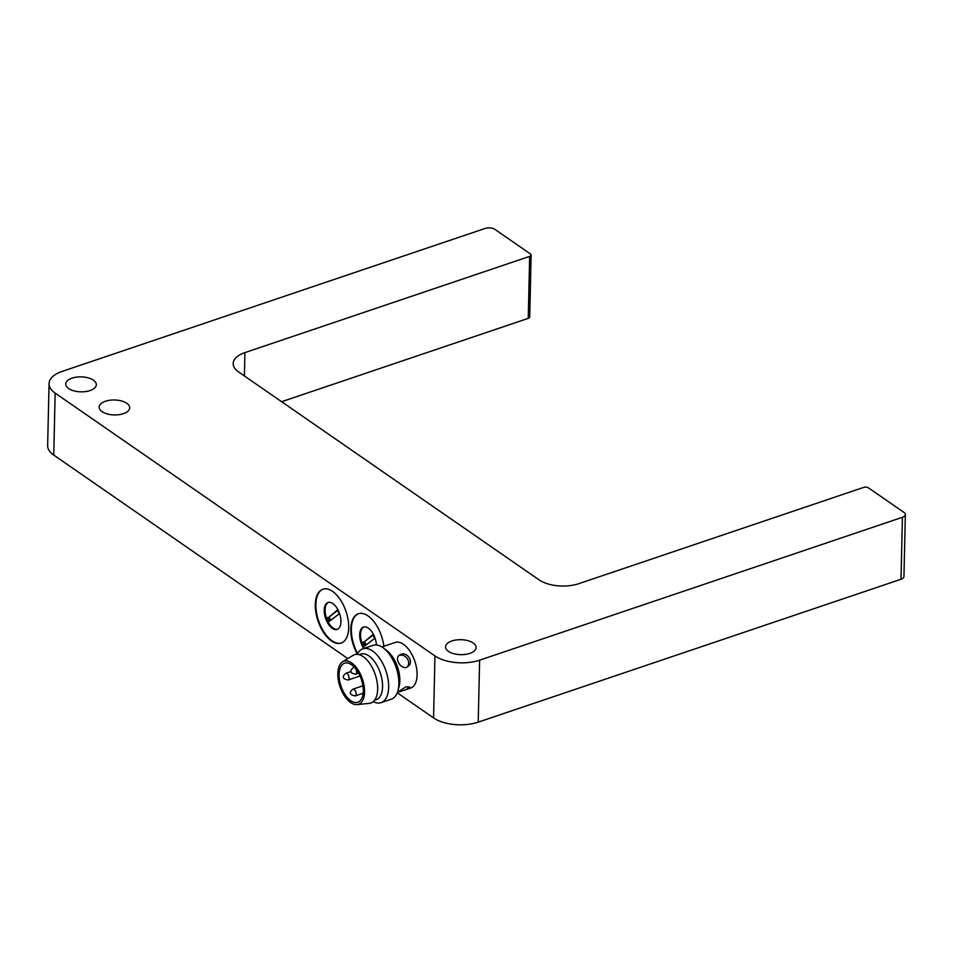 <?xml version="1.0" encoding="UTF-8"?>
<svg xmlns="http://www.w3.org/2000/svg" width="953" height="953" viewBox="0 0 953 953"><rect width="100%" height="100%" fill="white"/><g stroke="black" fill="none" stroke-linecap="round" stroke-linejoin="round"><path stroke-width="1.43" d="M363.939 626.919A14.212 7.398 -108.7 0 0 364.582 648.207M363.26 641.965A11.376 5.909 -108.7 0 0 364.975 645.824L374.565 638.474A11.376 5.909 -108.7 0 0 372.849 634.615L364.701 641.488A11.376 5.909 -108.7 0 0 366.166 644.907M328.463 602.367A14.212 7.398 -108.7 0 0 325.461 614.304A14.212 7.398 -108.7 0 0 333.157 628.063A14.212 7.398 -108.7 0 0 337.553 629.254M327.784 617.425A11.376 5.909 -108.7 0 0 329.5 621.273L339.089 613.923A11.376 5.909 -108.7 0 0 337.374 610.063L329.226 616.936A11.376 5.909 -108.7 0 0 330.691 620.355M530.452 253.963L494.976 229.411A7.112 3.478 1.3 0 0 485.041 228.47L62.255 371.36A31.985 15.653 1.3 0 0 49.056 383.63A31.985 15.653 1.3 0 0 55.155 393.101L434.961 655.926A31.985 15.653 1.3 0 0 479.621 660.179L902.42 517.288A7.112 3.478 1.3 0 0 905.35 514.56A7.112 3.478 1.3 0 0 903.992 512.452L868.517 487.9A3.55 1.739 1.3 0 0 863.561 487.436L578.816 583.665A28.435 13.914 -178.7 0 1 539.112 579.889L238.607 371.944A28.435 13.914 -178.7 0 1 233.187 363.522A28.435 13.914 -178.7 0 1 244.921 352.61L529.654 256.381A3.55 1.739 1.3 0 0 531.131 255.011A3.55 1.739 1.3 0 0 530.452 253.963M357.268 654.342A28.435 14.783 71.3 0 1 362.867 648.79L373.064 645.348A28.435 14.783 71.3 0 1 382.725 647.492A28.435 14.783 71.3 0 1 383.463 648.028A28.435 14.783 71.3 0 1 397.913 690.77A28.435 14.783 71.3 0 1 391.266 699.216L381.069 702.659A28.435 14.783 71.3 0 1 373.254 701.646M383.463 648.028L386.799 650.554A24.075 12.52 71.3 0 1 399.033 686.744L397.913 690.77M362.867 648.79A28.435 14.783 71.3 0 1 372.528 650.935A28.435 14.783 71.3 0 1 388.062 679.298A28.435 14.783 71.3 0 1 381.069 702.659M359.138 654.651L360.734 654.115A24.075 12.52 71.3 0 1 368.918 655.926A24.075 12.52 71.3 0 1 382.058 679.942A24.075 12.52 71.3 0 1 376.149 699.728L374.553 700.264M357.089 704.601L369.311 703.362A25.505 13.259 -108.7 0 0 375.256 674.617A25.505 13.259 -108.7 0 0 353.086 655.366L342.627 661.799A22.741 11.829 71.3 0 1 362.39 678.965A22.741 11.829 71.3 0 1 357.089 704.601A22.741 11.829 71.3 0 1 350.728 702.587A22.741 11.829 71.3 0 1 338.541 681.181A22.741 11.829 71.3 0 1 342.627 661.799M351.586 664.777A20.609 10.721 -108.7 0 0 344.581 663.217A20.609 10.721 -108.7 0 0 341.031 686.184A20.609 10.721 -108.7 0 0 357.78 702.278A20.609 10.721 -108.7 0 0 362.855 685.338A20.609 10.721 -108.7 0 0 351.586 664.777M390.706 643.99L395.245 642.453A24.075 12.52 71.3 0 1 403.429 644.264A24.075 12.52 71.3 0 1 416.58 668.279A24.075 12.52 71.3 0 1 410.66 688.054L397.353 692.497M397.461 692.212L406.026 686.815L409.79 686.97L406.097 689.603M400.772 654.366C407.372 651.518 414.221 662.204 407.979 666.409C402.118 671.46 393.792 658.797 399.331 655.128L400.772 654.366M390.682 643.99L382.034 646.92M905.35 514.56L903.944 576.529A7.112 3.478 -178.7 0 1 901.014 579.257L478.215 722.148A31.985 15.653 -178.7 0 1 433.555 717.907L434.961 655.926M55.155 393.101L53.749 455.081L347.845 658.594M397.246 692.783L433.555 717.907M53.749 455.081A31.985 15.653 -178.7 0 1 47.65 445.599L49.056 383.63M531.131 255.011L529.725 316.992A3.55 1.739 -178.7 0 1 528.248 318.35L529.654 256.381M281.623 401.701L528.248 318.35M383.868 646.372A28.435 14.783 -108.7 0 0 358.376 613.768A28.435 14.783 -108.7 0 0 357.339 654.199M331.441 640.94A28.435 14.783 -108.7 0 0 341.103 643.096A28.435 14.783 -108.7 0 0 346.01 611.421A28.435 14.783 -108.7 0 0 322.9 589.216A28.435 14.783 -108.7 0 0 315.908 612.576A28.435 14.783 -108.7 0 0 331.441 640.94M448.482 651.364A15.284 7.481 -178.7 0 1 445.563 646.837A15.284 7.481 -178.7 0 1 461.014 639.701A15.284 7.481 -178.7 0 1 476.119 647.528A15.284 7.481 -178.7 0 1 465.481 654.389A15.284 7.481 -178.7 0 1 448.482 651.364M68.664 388.538A15.284 7.481 -178.7 0 1 65.757 384.011A15.284 7.481 -178.7 0 1 81.208 376.876A15.284 7.481 -178.7 0 1 96.313 384.702A15.284 7.481 -178.7 0 1 85.675 391.564A15.284 7.481 -178.7 0 1 68.664 388.538M102.054 411.636A15.284 7.481 -178.7 0 1 99.148 407.11A15.284 7.481 -178.7 0 1 114.598 399.986A15.284 7.481 -178.7 0 1 129.703 407.813A15.284 7.481 -178.7 0 1 119.065 414.674A15.284 7.481 -178.7 0 1 102.054 411.636M323.186 589.133A28.435 14.783 -108.7 0 0 316.527 612.66A28.435 14.783 -108.7 0 0 332.013 640.75A28.435 14.783 -108.7 0 0 341.388 642.989M332.287 628.361A14.212 7.398 -108.7 0 0 337.124 629.433A14.212 7.398 -108.7 0 0 339.578 613.589A14.212 7.398 -108.7 0 0 328.023 602.499A14.212 7.398 -108.7 0 0 324.532 614.173A14.212 7.398 -108.7 0 0 332.287 628.361M337.612 610.492L329.226 616.936M358.662 613.672A28.435 14.783 -108.7 0 0 357.661 653.555M376.387 644.967A14.212 7.398 -108.7 0 0 363.498 627.038A14.212 7.398 -108.7 0 0 363.724 648.505M373.088 635.043L364.701 641.488M407.217 666.897A7.112 5.98 52.5 0 0 407.265 658.594A7.112 5.98 52.5 0 0 399.402 655.426A7.112 5.98 52.5 0 0 398.699 655.712M479.621 660.179L478.215 722.148M901.014 579.257L902.42 517.288M244.921 352.61L244.397 375.947M355.207 695.904C349.572 694.88 348.822 692.64 352.932 689.174A3.55 1.846 71.3 0 1 354.135 689.436A3.55 1.846 71.3 0 1 356.077 692.986A3.55 1.846 71.3 0 1 355.207 695.904L363.153 693.224M348.155 680.001C342.52 678.989 341.758 676.737 345.879 673.271A3.55 1.846 71.3 0 1 347.083 673.545A3.55 1.846 71.3 0 1 349.024 677.083A3.55 1.846 71.3 0 1 348.155 680.001L360.043 675.987M355.695 674.212C350.073 673.199 349.31 670.948 353.42 667.481A3.55 1.846 71.3 0 1 354.635 667.743A3.55 1.846 71.3 0 1 356.577 671.293A3.55 1.846 71.3 0 1 355.695 674.212L358.673 673.211M352.932 689.174L362.926 685.791M345.879 673.271L351.073 671.508M353.42 667.481L354.349 667.171"/></g></svg>
